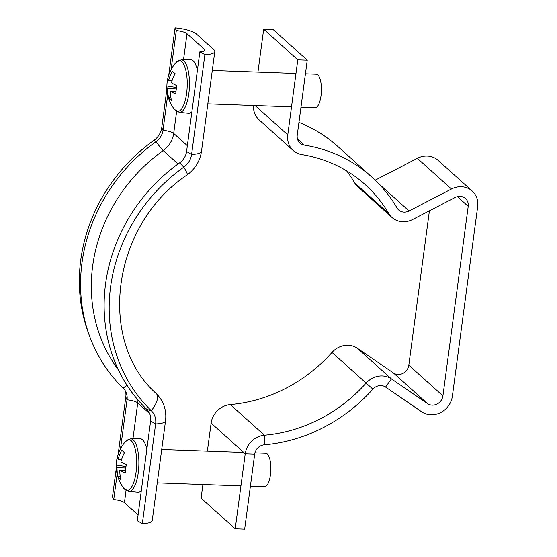 <?xml version="1.0" encoding="UTF-8"?>
<svg xmlns="http://www.w3.org/2000/svg" width="557" height="557" viewBox="0 0 557 557"><rect width="100%" height="100%" fill="white"/><g stroke="black" fill="none" stroke-linecap="round" stroke-linejoin="round"><path stroke-width="0.84" d="M202.922 484.527L201.112 498.146L235.214 528.809L244.669 529.15L254.681 454.108A10.061 9.1 -48 0 1 264.276 444.841A157.631 142.515 132 0 0 372.891 389.148A10.061 9.1 -48 0 1 385.562 387.052L421.719 411.818A20.122 18.193 132 0 0 440.65 412.563A20.122 18.193 132 0 0 452.375 396.187L477.662 206.675A20.122 18.193 132 0 0 472.211 191.037A20.122 18.193 132 0 0 451.449 189.011L409.054 210.971A10.061 9.1 -48 0 1 404.117 212.113A10.061 9.1 -48 0 1 398.673 209.961A10.061 9.1 -48 0 1 397.064 207.991A157.631 142.515 132 0 0 371.902 177.119A157.631 142.515 132 0 0 304.268 145.092A10.061 9.1 -48 0 1 299.951 143.045A10.061 9.1 -48 0 1 297.229 135.226L307.241 60.184L273.132 29.521L263.684 29.18L297.786 59.85L307.241 60.184M235.214 528.809L245.226 453.774A20.122 18.193 -48 0 1 264.415 435.233A147.57 133.415 132 0 0 366.102 383.098A20.122 18.193 -48 0 1 391.432 378.899L427.595 403.665A10.061 9.1 132 0 0 437.057 404.034A10.061 9.1 132 0 0 442.919 395.853L468.207 206.341A10.061 9.1 132 0 0 465.478 198.515A10.061 9.1 132 0 0 455.097 197.505L412.709 219.465A20.122 18.193 -48 0 1 402.829 221.749A20.122 18.193 -48 0 1 391.947 217.439A20.122 18.193 -48 0 1 388.73 213.498A147.57 133.415 132 0 0 365.176 184.597A147.57 133.415 132 0 0 301.859 154.616A20.122 18.193 -48 0 1 293.226 150.529A20.122 18.193 -48 0 1 287.774 134.885L297.786 59.85M442.919 395.853L408.817 365.183L429.412 210.811M408.817 365.183A10.061 9.1 -48 0 1 402.955 373.371A10.061 9.1 -48 0 1 393.486 372.995L357.329 348.229A20.122 18.193 132 0 0 332 352.428A147.57 133.415 -48 0 1 230.313 404.57A20.122 18.193 132 0 0 211.124 423.104L207.385 451.128M451.449 189.011L417.339 158.341A20.122 18.193 -48 0 1 438.101 160.367L472.211 191.037M417.339 158.341L375.188 180.176M346.649 170.895A147.57 133.415 -48 0 1 354.628 182.828A20.122 18.193 132 0 0 357.838 186.769L391.947 217.439M298.942 122.359A157.631 142.515 -48 0 1 337.793 146.449L371.902 177.119M253.539 105.503A20.122 18.193 132 0 0 259.123 119.859L293.226 150.529M257.954 72.104L263.684 29.18M178.073 163.967L163.194 150.592A10.061 1.03 54.6 0 1 156.099 141.617A15.429 13.946 132 0 0 162.999 130.324L167.713 95.017M171.09 69.716L176.304 30.6L175.065 27.85A20.122 5.187 -172.4 0 1 196.454 34.026L213.763 49.594A20.122 5.187 -172.4 0 1 214.807 51.578A20.122 5.187 -172.4 0 1 204.906 54.683L199.879 51.801A10.061 2.597 7.6 0 0 204.83 50.248A10.061 2.597 7.6 0 0 204.315 49.253L186.999 33.685A10.061 2.597 7.6 0 0 176.304 30.6M153.955 140.336A163.667 147.974 132 0 0 88.305 332.626L89.642 336.268A165.68 149.791 132 0 1 156.099 141.617L153.955 140.336A17.441 15.77 132 0 0 161.76 127.581L166.884 89.155M168.75 75.153L175.065 27.85M156.155 393.458A20.122 8.592 134.1 0 1 156.259 393.548A20.122 8.592 134.1 0 1 151.302 410.725A163.667 147.974 132 0 1 183.796 167.17A17.441 15.77 132 0 0 191.601 154.414A20.122 5.187 -172.4 0 0 201.502 151.302C199.998 161.098 195.242 168.945 187.222 174.849A20.122 2.061 -125.4 0 0 183.796 167.17L179.674 162.811A15.429 13.946 132 0 0 186.574 151.525L199.879 51.801M186.574 151.525L191.601 154.414L204.906 54.683M89.642 336.268A165.68 149.791 132 0 0 123.201 388.166A15.429 13.946 -48 0 1 126.328 392.998A15.429 13.946 -48 0 1 127.038 399.835L120.514 448.74M179.674 162.811A165.68 149.791 132 0 0 146.776 409.367A15.429 13.946 -48 0 1 150.613 421.036L137.307 520.767L142.334 523.65L155.64 423.919L150.613 421.036M187.222 174.849C111.616 225.293 96.793 340.793 156.259 393.548C163.654 401.117 166.752 410.203 165.54 420.814L152.235 520.537A20.122 5.187 -172.4 0 1 142.334 523.65M138.087 514.933L124.427 502.651A10.061 2.597 7.6 0 0 113.732 499.566L112.493 496.816L116.309 468.179M117.137 474.042L113.732 499.566M125.562 391.286A17.441 15.77 -48 0 1 125.798 397.085L118.181 454.178M146.776 409.367L151.302 410.725A17.441 15.77 -48 0 1 155.64 423.919A20.122 5.187 -172.4 0 0 165.54 420.814M166.822 86.572A36.894 36.894 0 0 0 174.411 109.36L174.411 109.36A25.378 8.654 -88 0 0 175.309 110.349A25.378 8.654 -88 0 0 186.623 93.297A25.378 8.654 -88 0 0 181.798 61.736A25.378 8.654 -88 0 0 176.089 62.488L176.089 62.488A36.894 36.894 0 0 0 168.012 77.625L168.012 77.625A36.804 35.376 29.2 0 0 166.898 85.973A36.637 9.441 7.6 0 0 166.822 86.572A36.637 9.441 7.6 0 0 167.594 88.647A36.637 33.121 132 0 0 168.729 97.976L170.783 97.071M197.436 70.133A26.833 9.149 -88 0 0 190.445 59.627L181.234 59.808L176.089 62.488M300.968 107.202L315.102 107.71A16.773 5.716 -88 0 0 321.027 95.741A16.773 5.716 -88 0 0 316.299 74.192L305.424 73.803M168.012 77.625A36.637 9.441 -172.4 0 0 168.708 80.299A36.637 33.121 132 0 1 172.315 71.143A36.804 2.896 32.4 0 0 173.499 72.264A36.804 2.896 32.4 0 0 175.086 73.628A36.637 33.121 -48 0 0 171.479 82.791A36.637 9.441 -172.4 0 0 176.917 85.632A36.804 24.181 111 0 0 175.803 93.987A36.637 9.441 7.6 0 1 170.365 91.139A36.637 33.121 -48 0 0 171.5 100.469A36.804 14.085 160.7 0 1 169.885 99.327A36.804 14.085 160.7 0 1 168.729 97.976M168.708 80.299L172.162 80.424M176.304 88.96L167.594 88.647M170.365 91.139L175.998 91.341M181.234 59.808A26.318 8.968 -88 0 1 188.83 93.632A26.318 8.968 -88 0 1 179.354 112.403L188.524 113.245A26.833 9.149 -88 0 0 191.887 111.748M166.898 85.973L176.541 87.526M116.246 465.596A36.894 36.894 0 0 0 123.835 488.385L123.835 488.385A25.378 8.654 -88 0 0 124.74 489.373A25.378 8.654 -88 0 0 136.047 472.322A25.378 8.654 -88 0 0 131.222 440.761A25.378 8.654 -88 0 0 125.513 441.513L125.513 441.513A36.894 36.894 0 0 0 117.436 456.649A36.637 9.441 -172.4 0 1 117.443 456.649A36.804 35.376 29.2 0 0 116.322 465.004A36.637 9.441 7.6 0 0 116.246 465.596A36.637 9.441 7.6 0 0 117.019 467.678A36.637 33.121 132 0 0 118.161 477.001L120.208 476.096M146.86 449.158A26.833 9.149 -88 0 0 139.87 438.651L130.658 438.832L125.513 441.513M250.392 486.226L264.526 486.734A16.773 5.716 -88 0 0 270.451 474.766A16.773 5.716 -88 0 0 265.724 453.217L254.939 452.827M117.436 456.649A36.637 9.441 -172.4 0 0 118.133 459.323A36.637 33.121 132 0 1 121.739 450.167A36.804 2.896 32.4 0 0 122.923 451.295A36.804 2.896 32.4 0 0 124.51 452.66A36.637 33.121 -48 0 0 120.904 461.816A36.637 9.441 -172.4 0 0 126.348 464.656A36.804 24.181 111 0 0 125.228 473.011A36.637 9.441 7.6 0 1 119.79 470.164A36.637 33.121 -48 0 0 120.932 479.493A36.804 14.085 160.7 0 1 119.309 478.352A36.804 14.085 160.7 0 1 118.161 477.001M118.133 459.323L121.586 459.448M125.729 467.984L117.019 467.678M119.79 470.164L125.429 470.366M130.658 438.832A26.318 8.968 -88 0 1 138.254 472.656A26.318 8.968 -88 0 1 128.778 491.427L137.948 492.27A26.833 9.149 -88 0 0 141.311 490.773M116.322 465.004L125.966 466.55M468.207 206.341L457.415 196.635M427.595 403.665L393.486 372.995M254.681 454.108L245.226 453.774L211.124 423.104M264.276 444.841L264.415 435.233L230.313 404.57M372.891 389.148L332 352.428M357.329 348.229L391.432 378.899L385.562 387.052M409.054 210.971L378.544 183.538M388.73 213.498L354.628 182.828M304.268 145.092L297.466 138.971M287.774 134.885L255.169 105.565M187.354 145.697L173.693 133.415A10.061 2.597 7.6 0 0 162.999 130.324L161.76 127.581M118.474 369.945A157.631 142.515 132 0 1 163.194 150.592A23.478 21.229 132 0 0 173.693 133.415L176.625 111.449M183.525 59.759L186.999 33.685M204.071 51.07L204.315 49.253M127.156 385.465A10.061 4.296 -45.9 0 0 123.201 388.166M149.708 413.691L137.732 402.92L132.949 438.791M126.056 490.473L124.427 502.651M137.934 399.947A23.478 21.229 -48 0 1 137.732 402.92A10.061 2.597 7.6 0 0 127.038 399.835L125.798 397.085M201.502 151.302L214.807 51.578M295.969 73.461L212.287 70.467M291.513 106.86L207.831 103.867M179.354 112.403L174.411 109.36M243.729 452.43L161.711 449.492M240.944 485.892L157.255 482.898M128.778 491.427L123.835 488.385"/></g></svg>
